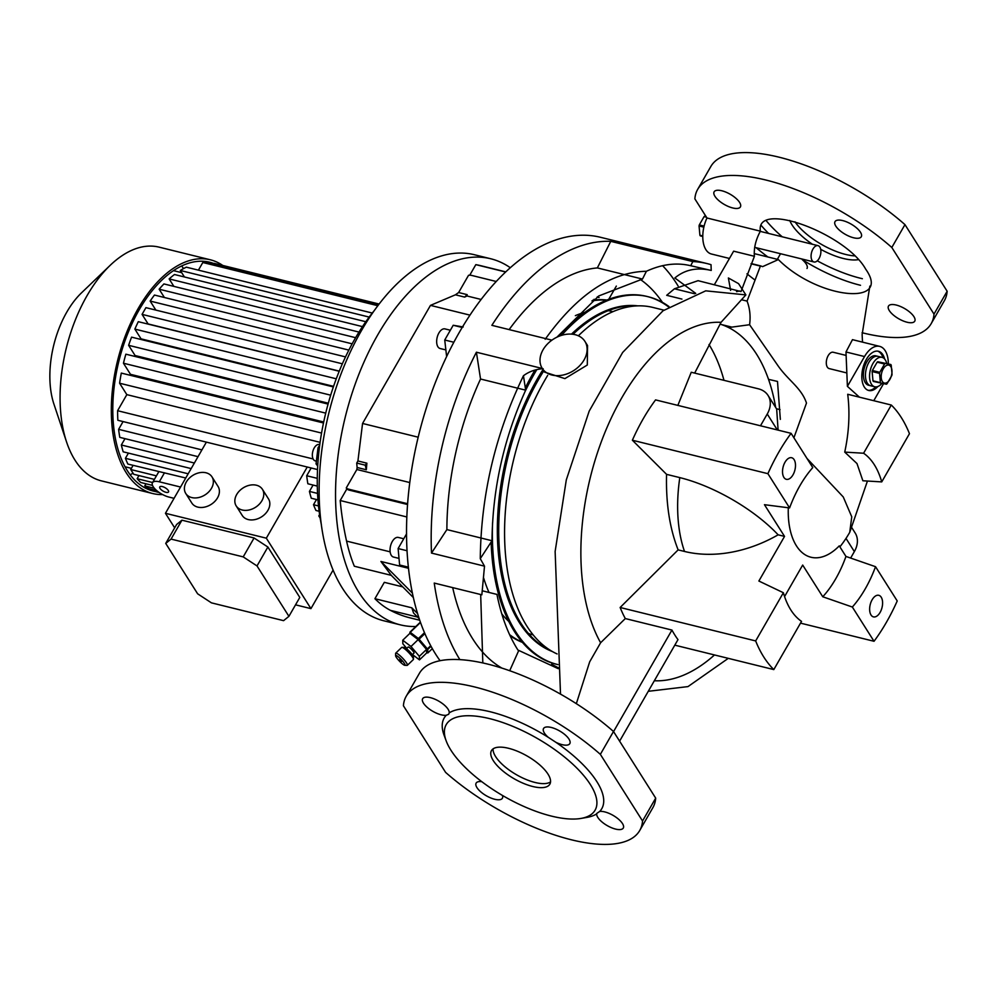 <?xml version="1.0" encoding="UTF-8"?>
<svg xmlns="http://www.w3.org/2000/svg" width="997" height="997" viewBox="0 0 997 997"><rect width="100%" height="100%" fill="white"/><g stroke="black" fill="none" stroke-linecap="round" stroke-linejoin="round"><path stroke-width="1.5" d="M881.871 383.471A15.154 8.3 -76.1 0 1 874.755 386.774A15.154 8.3 -76.1 0 1 871.428 384.169A15.154 8.3 -76.1 0 1 871.44 366.609A15.154 8.3 -76.1 0 1 882.021 357.35A15.154 8.3 -76.1 0 1 885.348 359.967A15.154 8.3 -76.1 0 1 886.757 363.519M882.021 357.35L875.865 355.829A15.154 8.3 103.9 0 0 866.792 361.948A15.154 8.3 103.9 0 0 868.599 385.253L870.655 385.764A15.154 8.3 -76.1 0 1 867.328 383.147A15.154 8.3 -76.1 0 1 867.328 365.6A15.154 8.3 -76.1 0 1 877.921 356.34A15.154 8.3 103.9 0 0 868.836 362.459A15.154 8.3 103.9 0 0 870.655 385.764L874.755 386.774M890.844 366.697A9.26 5.072 -76.1 0 1 889.922 379.346A9.26 5.072 -76.1 0 1 882.345 381.477A9.26 5.072 -76.1 0 1 883.267 368.84A9.26 5.072 -76.1 0 1 890.844 366.697M880.775 383.259A11.366 6.219 -76.1 0 1 880.575 382.973A11.366 6.219 -76.1 0 1 880.388 382.649L872.986 380.817A11.366 6.219 -76.1 0 0 873.372 381.44L886.408 384.219A11.366 6.219 -76.1 0 0 887.031 383.783L891.817 375.47A11.366 6.219 -76.1 0 0 892.053 374.411L891.206 365.139A11.366 6.219 -76.1 0 0 891.019 364.815A11.366 6.219 -76.1 0 0 890.819 364.516L877.771 361.737A11.366 6.219 -76.1 0 0 877.148 362.173L884.563 364.005A11.366 6.219 -76.1 0 1 885.186 363.556M877.771 361.737L890.819 364.516M884.563 364.005L879.778 372.317L872.363 370.485A11.366 6.219 -76.1 0 0 872.126 371.545L879.541 373.377A11.366 6.219 -76.1 0 1 879.778 372.317M879.541 373.377L880.388 382.649M872.126 371.545L872.986 380.817M877.148 362.173L872.363 370.485M702.798 235.965L699.906 235.255A11.366 6.219 103.9 0 0 700.106 235.566A11.366 6.219 103.9 0 0 700.305 235.865L702.785 236.476M704.106 226.107L699.296 224.923A11.366 6.219 103.9 0 0 699.059 225.983L703.857 227.166M699.906 235.255L699.059 225.983M699.296 224.923L704.081 216.611L706.474 217.196M706.026 216.486L704.705 216.162A11.366 6.219 103.9 0 0 704.081 216.611M704.705 216.162L705.938 216.337M723.972 380.331A178.451 97.718 103.9 0 0 709.017 344.538M612.918 311.65A166.462 91.151 103.9 0 0 608.17 310.69M585.077 312.223A166.462 91.151 103.9 0 0 575.369 315.65M483.695 578.173A166.462 91.151 103.9 0 0 489.016 592.467M707.122 263.594A235.691 129.049 -76.1 0 1 711.023 264.679L711.222 270.449L690.722 265.738L692.815 261.575A235.691 129.049 -76.1 0 1 707.122 263.594L600.443 237.274A235.691 129.049 103.9 0 0 435.851 381.303A235.691 129.049 103.9 0 0 435.751 654.331A235.691 129.049 103.9 0 0 440.063 660.712M678.122 286.014A235.691 129.049 103.9 0 0 676.838 283.946A235.691 129.049 103.9 0 0 662.569 265.663M776.476 408.745L780.053 409.63M628.459 306.864A176.768 96.796 103.9 0 0 626.926 306.054M606.5 300.184A176.768 96.796 103.9 0 0 591.931 300.907M627.873 306.976A176.768 96.796 103.9 0 0 626.315 306.116M606.911 300.022A176.768 96.796 103.9 0 0 592.829 300.209M510.265 267.695A188.545 103.239 103.9 0 0 490.686 258.746L474.273 254.696A188.545 103.239 103.9 0 0 342.594 369.912A188.545 103.239 103.9 0 0 342.507 588.342A188.545 103.239 103.9 0 0 383.932 620.819L400.345 624.857A188.545 103.239 103.9 0 0 415.836 626.502M490.686 258.746A188.545 103.239 103.9 0 0 359.007 373.962A188.545 103.239 103.9 0 0 358.92 592.38A188.545 103.239 103.9 0 0 400.345 624.857M714.363 284.706L733.642 251.169L754.417 256.291C753.72 248.265 755.701 239.891 760.375 231.167C755.315 199.923 845.979 233.472 865.67 269.128C892.253 306.553 818.101 299.324 778.358 259.569L762.605 266.635L760.474 265.85L747.077 301.106C749.881 308.472 750.716 316.336 749.594 324.723L777.361 364.815C787.792 380.281 801.351 387.596 806.486 403.062L793.986 437.533M859.426 397.167L847.4 386.35L845.979 351.978L852.472 339.653L879.653 346.37A25.249 13.833 -76.1 0 1 888.327 363.905M844.733 452.102L856.984 463.555L862.879 480.766L881.734 481.9L909.463 433.695A149.837 82.041 -76.1 0 0 891.306 405.031L863.589 453.236L844.733 452.102C849.033 432.187 850.017 412.908 847.712 394.276L891.306 405.031M806.984 458.433L843.263 496.967L851.762 516.832L849.731 532.336L867.44 481.04M452.7 587.619A208.747 114.306 103.9 0 0 472.74 638.89A208.747 114.306 103.9 0 0 501.877 668.09M558.245 668.675L517.929 650.044C508.358 634.952 501.354 616.408 496.93 594.411L482.336 590.81M548.014 774.146A33.674 13.098 -150.1 0 0 517.73 751.364A33.674 13.098 -150.1 0 0 491.471 750.616A33.674 13.098 -150.1 0 0 493.303 760.649A33.674 13.098 -150.1 0 0 523.587 783.43A33.674 13.098 -150.1 0 0 549.846 784.178A33.674 13.098 -150.1 0 0 548.014 774.146M550.543 781.897A33.674 13.098 29.9 0 1 523.238 778.233A33.674 13.098 29.9 0 1 495.621 756.611A33.674 13.098 29.9 0 1 493.091 748.859M450.906 750.18A85.854 33.4 -150.1 0 0 581.101 818.412A85.854 33.4 -150.1 0 0 590.411 784.614A85.854 33.4 -150.1 0 0 496.942 720.644A85.854 33.4 -150.1 0 0 446.158 740.821A85.854 33.4 -150.1 0 0 450.906 750.18M581.101 818.412L586.971 817.39A90.914 35.356 -150.1 0 0 596.717 813.864A15.154 5.895 -150.1 0 0 615.598 829.093A15.154 5.895 -150.1 0 0 623.287 828.046A15.154 5.895 -150.1 0 0 618.688 819.335A15.154 5.895 -150.1 0 0 604.705 811.894A15.154 5.895 -150.1 0 0 599.683 811.458L596.717 813.465M599.683 811.458A90.914 35.356 -150.1 0 0 596.829 781.586A90.914 35.356 -150.1 0 0 555.902 742.316A15.154 5.895 -150.1 0 0 569.823 743.612A15.154 5.895 -150.1 0 0 568.988 739.101A15.154 5.895 -150.1 0 0 555.366 728.844A15.154 5.895 -150.1 0 0 543.552 728.508A15.154 5.895 -150.1 0 0 544.374 733.019A15.154 5.895 -150.1 0 0 548.225 737.294L555.902 742.316M481.788 781.673A15.154 5.895 -150.1 0 0 476.13 783.119A15.154 5.895 -150.1 0 0 476.965 787.63A15.154 5.895 -150.1 0 0 490.586 797.887A15.154 5.895 -150.1 0 0 502.401 798.223A15.154 5.895 -150.1 0 0 502.438 795.444M449.236 712.867A15.154 5.895 -150.1 0 0 430.355 697.638A15.154 5.895 -150.1 0 0 422.666 698.673A15.154 5.895 -150.1 0 0 427.264 707.396A15.154 5.895 -150.1 0 0 441.247 714.824A15.154 5.895 -150.1 0 0 446.27 715.26L448.638 714.301L449.236 712.867A90.914 35.356 -150.1 0 1 548.225 737.294M791.095 433.334L655.565 399.897A149.837 82.041 103.9 0 0 643.19 418.84A149.837 82.041 103.9 0 0 632.372 440.225L767.902 473.675A149.837 82.041 -76.1 0 1 778.719 452.289A149.837 82.041 -76.1 0 1 791.095 433.334L812.779 467.593A90.914 49.775 -76.1 0 0 789.587 507.922L764.462 504.694L784.539 536.398L758.879 581.027L783.38 592.729L755.664 640.934A149.837 82.041 -76.1 0 0 773.809 669.585L801.526 621.38A90.914 49.775 -76.1 0 1 783.38 592.729M766.307 220.786A85.854 33.4 -150.1 0 0 782.246 236.812M817.278 260.815A85.854 33.4 -150.1 0 0 862.368 278.711M807.009 268.492A15.154 5.895 -150.1 0 0 806.187 263.981A15.154 5.895 -150.1 0 0 802.336 259.706A90.914 35.356 -150.1 0 0 860.511 285.292M802.336 259.706L801.862 258.983M761.396 225.671A90.914 35.356 -150.1 0 0 768.637 233.448M812.455 244.265A43.768 17.024 29.9 0 1 792.029 224.861A43.768 17.024 29.9 0 1 789.749 220.474M739.575 202.391A15.154 5.895 -150.1 0 0 725.941 192.147A15.154 5.895 -150.1 0 0 714.126 191.81A15.154 5.895 -150.1 0 0 714.961 196.322A15.154 5.895 -150.1 0 0 728.583 206.578A15.154 5.895 -150.1 0 0 740.397 206.915A15.154 5.895 -150.1 0 0 739.575 202.391M860.461 232.226A15.154 5.895 -150.1 0 0 846.827 221.97A15.154 5.895 -150.1 0 0 835.012 221.633A15.154 5.895 -150.1 0 0 835.835 226.145A15.154 5.895 -150.1 0 0 849.469 236.401A15.154 5.895 -150.1 0 0 861.283 236.738A15.154 5.895 -150.1 0 0 860.461 232.226M913.925 316.66A15.154 5.895 -150.1 0 0 900.303 306.415A15.154 5.895 -150.1 0 0 888.489 306.067A15.154 5.895 -150.1 0 0 889.312 310.59A15.154 5.895 -150.1 0 0 902.933 320.847A15.154 5.895 -150.1 0 0 914.748 321.184A15.154 5.895 -150.1 0 0 913.925 316.66M822.762 596.767L852.348 607.036A90.914 49.775 -76.1 0 0 865.222 588.891A90.914 49.775 -76.1 0 0 875.54 566.695L845.955 556.438A84.969 46.523 -76.1 0 1 835.735 578.783A84.969 46.523 -76.1 0 1 822.762 596.767L802.685 565.062L784.577 596.555M819.011 258.584A8.412 4.611 103.9 0 0 818.001 245.636A8.412 4.611 103.9 0 0 812.966 249.026A8.412 4.611 103.9 0 0 813.976 261.974A8.412 4.611 103.9 0 0 819.011 258.584M883.006 357.724A20.202 11.067 103.9 0 0 877.746 351.143M884.651 359.032A20.202 11.067 103.9 0 0 878.444 351.268A20.202 11.067 103.9 0 0 866.343 359.418A20.202 11.067 103.9 0 0 868.761 390.5A20.202 11.067 103.9 0 0 877.871 386.512M846.117 355.43L833.218 352.253A8.412 4.611 103.9 0 0 828.183 355.642A8.412 4.611 103.9 0 0 829.192 368.591L846.852 372.953M584.068 359.929A25.249 18.706 147.7 0 1 562.657 375.109A25.249 18.706 147.7 0 1 542.218 368.367A25.249 18.706 147.7 0 1 543.041 349.797A25.249 18.706 147.7 0 1 564.452 334.618A25.249 18.706 147.7 0 1 584.89 341.348A25.249 18.706 147.7 0 1 584.068 359.929M542.218 368.367L544.586 372.118L564.9 378.611L587.295 365.027L587.557 345.56L584.89 341.348M785.013 462.222A11.117 6.082 -76.1 0 1 791.668 457.735A11.117 6.082 -76.1 0 1 793.001 474.834A11.117 6.082 -76.1 0 1 786.346 479.32A11.117 6.082 -76.1 0 1 785.013 462.222M872.126 599.783A11.117 6.082 -76.1 0 1 878.781 595.309A11.117 6.082 -76.1 0 1 880.114 612.395A11.117 6.082 -76.1 0 1 873.459 616.881A11.117 6.082 -76.1 0 1 872.126 599.783M449.522 330.019L444.961 328.898A10.107 5.533 103.9 0 0 439.004 332.811A10.107 5.533 103.9 0 0 436.711 342.818A10.107 5.533 103.9 0 0 440.126 348.514L444.737 349.648M446.619 356.552L444.737 340.014L453.211 325.259L463.206 326.966M408.396 567.156L399.623 565L398.115 548.549L406.602 533.794M398.551 537.495A10.107 5.533 103.9 0 0 398.339 537.433A10.107 5.533 103.9 0 0 398.127 537.383A10.107 5.533 103.9 0 0 390.5 546.107A10.107 5.533 103.9 0 0 393.503 557.049A10.107 5.533 103.9 0 0 393.715 557.086M315.924 461.038L315.239 460.863A8.412 4.611 -76.1 0 1 314.229 447.915A8.412 4.611 -76.1 0 1 319.277 444.525L319.775 444.65M168.244 490.449A5.047 1.969 -150.1 0 0 163.707 487.035A5.047 1.969 -150.1 0 0 159.769 486.922A5.047 1.969 -150.1 0 0 160.043 488.43A5.047 1.969 -150.1 0 0 164.592 491.845A5.047 1.969 -150.1 0 0 168.53 491.957A5.047 1.969 -150.1 0 0 168.244 490.449M180.557 487.035L159.308 481.8A13.472 5.234 -150.1 0 0 152.466 482.722A13.472 5.234 -150.1 0 0 153.202 486.735A13.472 5.234 -150.1 0 0 168.992 497.079L174.064 498.326M128.414 453.112L125.423 458.308A117.845 64.531 -76.1 0 0 127.878 464.066L185.741 478.012M211.489 488.281A15.516 11.503 147.7 0 1 198.328 497.615A15.516 11.503 147.7 0 1 185.766 493.478A15.516 11.503 147.7 0 1 186.265 482.062A15.516 11.503 147.7 0 1 199.425 472.728A15.516 11.503 147.7 0 1 211.987 476.865A15.516 11.503 147.7 0 1 211.489 488.281M185.766 493.478L191.81 503.024A15.516 11.503 -32.3 0 0 204.373 507.161A15.516 11.503 -32.3 0 0 217.533 497.839A15.516 11.503 -32.3 0 0 218.044 486.424L211.987 476.865M261.912 500.731A15.516 11.503 147.7 0 1 248.764 510.053A15.516 11.503 147.7 0 1 236.202 505.915A15.516 11.503 147.7 0 1 236.7 494.512A15.516 11.503 147.7 0 1 249.861 485.178A15.516 11.503 147.7 0 1 262.423 489.315A15.516 11.503 147.7 0 1 261.912 500.731M236.202 505.915L242.246 515.474A15.516 11.503 -32.3 0 0 254.808 519.611A15.516 11.503 -32.3 0 0 267.969 510.277A15.516 11.503 -32.3 0 0 268.467 498.861L262.423 489.315M222.792 265.464A120.375 65.914 103.9 0 0 210.355 259.793L159.109 247.144A120.375 65.914 103.9 0 0 110.193 265.314A120.375 65.914 103.9 0 0 66.587 442.045A120.375 65.914 103.9 0 0 74.987 460.14A120.375 65.914 103.9 0 0 101.432 480.878L152.691 493.527A120.375 65.914 103.9 0 0 162.611 494.574M210.355 259.793A120.375 65.914 103.9 0 0 126.295 333.359A120.375 65.914 103.9 0 0 126.245 472.79A120.375 65.914 103.9 0 0 152.691 493.527M213.944 263.557A117.845 64.531 103.9 0 0 209.756 262.248A117.845 64.531 103.9 0 0 127.454 334.269A117.845 64.531 103.9 0 0 127.404 470.771A117.845 64.531 103.9 0 0 153.289 491.072A117.845 64.531 103.9 0 0 155.706 491.583M183.535 268.604A117.845 64.531 103.9 0 0 181.653 265.937M317.707 466.01L316.037 463.854L318.043 447.715L319.339 448.039M720.071 324.112A180.133 98.641 -76.1 0 1 756.636 354.296A180.133 98.641 -76.1 0 1 775.666 407.461M663.877 310.154L652.786 307.412A180.133 98.641 103.9 0 0 578.36 335.802M547.689 375.37A180.133 98.641 103.9 0 0 526.915 626.166A180.133 98.641 103.9 0 0 557.111 653.945M430.716 645.695L427.364 648.91A14.307 2.555 46.1 0 1 427.539 649.184A14.307 2.555 46.1 0 1 427.713 649.458L431.028 646.268M401.978 647.327L404.284 647.414A6.73 1.196 46.1 0 1 406.29 648.524A6.73 1.196 46.1 0 1 411.063 653.147A6.73 1.196 46.1 0 1 413.456 656.961L413.443 659.266A8.412 1.496 -133.9 0 0 410.452 654.506A8.412 1.496 -133.9 0 0 404.495 648.711A8.412 1.496 -133.9 0 0 401.978 647.327A8.412 1.496 -133.9 0 0 401.679 647.427L395.709 653.16A8.412 1.496 46.1 0 1 398.526 654.456A8.412 1.496 46.1 0 1 404.944 660.787A8.412 1.496 46.1 0 1 407.374 665.298A8.412 1.496 46.1 0 1 407.088 665.385L404.782 665.298A6.73 1.196 -133.9 0 0 403.411 662.058A6.73 1.196 -133.9 0 0 397.928 656.562A6.73 1.196 -133.9 0 0 395.61 655.752A6.73 1.196 -133.9 0 0 398.002 659.565A6.73 1.196 -133.9 0 0 402.776 664.201A6.73 1.196 -133.9 0 0 404.782 665.298M395.61 655.752L395.61 653.446A8.412 1.496 46.1 0 1 395.709 653.16M399.747 659.416L401.517 661.597L399.747 659.416M406.464 648.661L408.184 647.016A4.212 0.748 46.1 0 1 409.593 647.651A4.212 0.748 46.1 0 1 412.795 650.829A4.212 0.748 46.1 0 1 414.017 653.085L412.309 654.73M412.384 635.214A10.107 1.795 46.1 0 1 415.238 636.846A10.107 1.795 46.1 0 1 425.644 648.411M406.764 648.374L402.85 643.763L402.738 640.224L409.904 633.332L418.154 639.613L426.517 649.433L426.629 652.985L419.463 659.877L412.484 654.555M402.738 640.224L410.988 646.492L418.154 639.613M410.988 646.492L419.351 656.325L426.517 649.433M419.351 656.325L419.463 659.877M407.374 665.298L413.356 659.553A8.412 1.496 -133.9 0 0 413.443 659.266M427.364 648.91L419.089 639.189L424.896 633.606M432.337 648.623L427.813 652.973L427.713 649.458M426.604 652.188L427.476 652.861A14.307 2.555 46.1 0 0 427.813 652.973M420.398 622.116L409.904 632.198L409.941 633.357M424.498 632.671L418.404 638.529L410.241 632.31L420.51 622.44M418.404 638.529A14.307 2.555 46.1 0 1 419.089 639.189M458.632 292.532L467.182 294.651L464.664 297.094L455.405 294.813L458.632 292.532L468.54 275.297A8.412 6.231 -32.3 0 1 471.606 275.409L496.194 281.478M464.664 297.094L466.982 295.972L467.182 294.651M357.113 467.493L356.714 463.069L365.238 465.175L366.323 469.761L357.113 467.493L356.864 469.5L409.804 482.56M356.714 463.069L357.923 460.963L366.884 463.181L365.238 465.175M366.884 463.181L366.323 469.761M348.676 489.178L349.274 490.138A8.412 6.231 147.7 0 1 346.869 488.904L346.258 487.944A8.412 6.231 -32.3 0 0 348.676 489.178L407.636 503.734M357.923 460.963L362.559 423.463L430.467 305.381L469.936 315.127M362.559 423.463L418.204 437.197M346.258 487.944L356.864 469.5M349.274 490.138L407.574 504.519M316.037 463.854L317.819 464.29M318.043 447.715L319.688 445.298M374.174 310.69A168.343 92.185 103.9 0 0 321.37 524.684M333.11 570.06L310.939 608.631L295.536 604.83M206.379 442.132L165.452 513.293L174.674 527.849M310.939 608.631L266.324 538.181L165.452 513.293M319.588 514.539L318.803 515.923L320.137 518.041M318.504 505.953L313.507 504.719A117.845 64.531 103.9 0 0 315.962 510.476L319.14 511.262M313.507 504.719L316.498 499.522M317.545 493.415L309.431 491.409A117.845 64.531 103.9 0 0 311.276 498.226L317.956 499.883M309.431 491.409L313.083 485.065M317.283 478.348L306.702 475.743A117.845 64.531 103.9 0 0 307.861 483.769L317.308 486.1M306.702 475.743L311.164 467.992M307.238 467.02L266.324 538.181M197.63 593.801L165.726 543.415L171.06 539.09L243.206 556.887L257.014 565.935L288.918 616.333L283.584 620.657L211.439 602.849L197.63 593.801M323.701 422.005L130.482 374.324L123.454 363.22A117.845 64.531 -76.1 0 1 125.859 354.184L328.075 404.084M328.312 403.212L135.094 355.53L128.625 345.323A117.845 64.531 -76.1 0 1 131.579 337.148L333.359 386.936M333.559 386.35L141.038 338.843L134.869 329.097A117.845 64.531 -76.1 0 1 138.296 321.682L339.204 371.258M339.267 371.108L148.117 323.938L142.06 314.379L342.357 363.805M156.417 475.856L130.719 469.512L133.735 474.285L154.398 479.383M130.719 469.512L133.1 465.362M152.516 485.402L140.739 482.498A117.845 64.531 -76.1 0 1 137.15 478.71L152.591 482.523M137.15 478.71L138.957 475.569M156.604 490.499L148.964 488.617A117.845 64.531 -76.1 0 1 144.764 485.888L154.336 488.243M144.764 485.888L145.961 483.794M158.535 492.368A117.845 64.531 -76.1 0 1 158.074 492.256A117.845 64.531 -76.1 0 1 153.638 490.848L158.573 492.057M153.638 490.848L154.186 489.913M188.171 473.787L125.423 458.308M124.999 438.643L121.335 444.998A117.845 64.531 -76.1 0 0 123.192 451.815L191.162 468.59M194.365 463.019L121.335 444.998M123.08 421.581L118.618 429.333A117.845 64.531 -76.1 0 0 119.777 437.359L198.017 456.663M201.917 449.884L118.618 429.333M372.28 313.046L186.339 267.171A117.845 64.531 -76.1 0 0 180.307 270.474L369.177 317.083M130.133 474.734A117.845 64.531 103.9 0 0 133.075 473.239M110.193 265.314L81.393 292.956A75.76 41.488 103.9 0 0 53.95 404.184L66.587 442.045M142.06 314.379L145.923 307.649L345.51 356.901M336.263 378.798L134.869 329.097M330.68 395.173L128.625 345.323M325.72 413.132L123.454 363.22M321.557 433.059L119.603 383.222A117.845 64.531 -76.1 0 1 121.31 373.09L323.489 422.977M320.099 442.332L126.831 394.638L119.603 383.222M317.532 469.562L117.858 420.285A117.845 64.531 -76.1 0 1 117.596 410.714L126.831 394.638M155.868 310.104L150.148 301.069L348.85 350.097M352.14 343.828L154.46 295.05A117.845 64.531 -76.1 0 0 150.148 301.069M164.393 297.505L159.146 289.205L355.605 337.684M358.982 332.063L163.932 283.933A117.845 64.531 -76.1 0 0 159.146 289.205M173.877 286.388L169.141 278.911L362.472 326.617M365.812 321.719L174.475 274.511A117.845 64.531 -76.1 0 0 169.141 278.911M180.307 270.474L184.42 276.954M198.415 270.15L202.815 262.51A117.845 64.531 -76.1 0 1 208.597 262.485L378.748 304.471M318.803 515.923L319.838 516.172M379.084 304.035L214.081 263.32A117.845 64.531 -76.1 0 1 214.542 263.432L379.084 304.035M377.813 305.705L202.815 262.51M313.133 458.956L117.596 410.714M165.726 543.415L176.594 524.509L181.928 520.185L254.073 537.981L267.881 547.029L299.798 597.427L288.918 616.333M267.881 547.029L257.014 565.935M254.073 537.981L243.206 556.887M181.928 520.185L171.06 539.09M398.115 548.549L407.063 550.755M444.737 340.014L453.822 342.245M453.211 325.259L462.159 327.465M677.848 405.393L691.257 372.255L758.331 388.805A25.249 18.706 147.7 0 1 768.064 395.46A25.249 18.706 147.7 0 1 767.241 414.029L760.487 425.781M778.109 430.131L776.663 409.032L768.064 395.46M851.662 527.475L855.177 533.021A25.249 18.706 147.7 0 1 854.354 551.59L850.64 558.058M868.088 390.288A20.202 11.067 103.9 0 0 875.815 386.911M873.771 400.707L882.681 385.216A25.249 13.833 -76.1 0 0 883.467 383.758M847.4 386.35L864.524 356.552A25.249 13.833 -76.1 0 1 879.653 346.37M729.455 258.46L711.472 254.023A25.249 13.833 -76.1 0 1 706.973 217.994L760.375 231.167M754.181 253.599L778.358 259.569M760.474 265.85L751.152 263.544M904.964 224.624L891.817 247.48L934.002 314.105L947.15 291.249L904.964 224.624A134.682 52.38 -150.1 0 0 710.836 166.499L697.688 189.355A134.682 52.38 -150.1 0 0 694.872 198.877L706.973 217.994M613.491 731.499L600.356 754.355L642.542 820.98L655.69 798.123L613.491 731.499A134.682 52.38 -150.1 0 0 419.363 673.374L406.228 696.23A134.682 52.38 -150.1 0 0 403.411 705.751L445.597 772.376A134.682 52.38 -150.1 0 0 639.725 830.501A134.682 52.38 -150.1 0 0 642.542 820.98M613.554 731.599L671.941 630.067A149.837 82.041 -76.1 0 0 677.985 639.625L619.611 741.145M671.941 630.067L625.306 618.564L600.618 642.753L589.688 661.809L576.341 703.658M754.417 256.291L741.02 291.56L738.353 290.9M747.077 301.106L741.456 299.723M681.923 299.075L666.694 295.311L674.458 288.781L698.062 280.68L741.02 291.56M728.608 327.552L749.594 324.723M632.372 440.225L666.569 474.348L679.804 477.613A94.054 36.577 29.9 0 1 778.134 534.816L784.539 536.398M666.569 474.348C665.822 503.248 669.672 528.422 678.134 549.883L684.515 551.453A115.964 85.916 -32.3 0 0 778.134 534.816M788.303 507.76A66.238 36.266 -76.1 0 0 839.275 545.87L845.955 556.438M875.54 566.695L897.225 600.954A149.837 82.041 -76.1 0 1 874.033 641.283L852.348 607.036M789.587 507.922L767.902 473.675M863.589 453.236A90.914 49.775 -76.1 0 1 881.734 481.9M858.255 259.669A43.768 17.024 29.9 0 1 820.693 249.3M854.554 255.88A43.768 17.024 29.9 0 1 794.97 221.783M674.807 645.159L773.809 669.585M625.306 618.564A149.837 82.041 103.9 0 1 620.134 607.485L755.664 640.934M800.516 623.137L874.033 641.283M620.134 607.485L678.134 549.883M446.27 715.26A90.914 35.356 -150.1 0 0 444.089 735.225L446.158 740.821M768.513 379.346L777.498 381.44L780.339 419.376M695.744 293.392L674.844 277.976C684.877 269.614 697.003 267.109 711.222 270.449M690.722 265.738C676.627 262.323 661.846 264.168 646.405 271.271L642.479 279.06L597.353 267.919L610.762 241.336L692.815 261.575M610.762 241.336A235.691 129.049 103.9 0 0 491.857 325.334L551.914 340.151M543.141 368.691C535.539 369.239 528.971 371.594 523.45 375.744L525.668 390.163L480.542 379.022L476.404 352.215L542.281 368.479M476.404 352.215A235.691 129.049 103.9 0 0 431.502 553.073L484.505 566.159L481.85 594.81L434.243 583.071A235.691 129.049 103.9 0 0 459.879 659.628M431.502 553.073L446.88 529.594L492.007 540.735L480.267 558.656L484.505 566.159M523.45 375.744C495.434 433.757 481.04 494.724 480.267 558.656M492.007 540.735C492.568 488.804 503.784 438.618 525.668 390.163M480.542 379.022A208.747 114.306 103.9 0 0 446.88 529.594M646.405 271.271C610.987 271.982 577.238 294.638 545.185 339.254M556.899 337.185L598.711 295.972L642.479 279.06M597.353 267.919A208.747 114.306 103.9 0 0 509.143 329.596M480.679 594.524L482.822 662.943M509.704 670.719L518.527 650.991M560.513 694.111L555.13 551.478L566.308 479.869L589.19 411.113L622.651 352.452L663.017 310.777L705.714 290.837L745.881 294.9L738.54 283.634L728.371 277.976L730.614 290.389M662.432 302.365A208.747 114.306 103.9 0 0 640.136 279.31M728.271 658.356L687.992 686.597L648.274 691.307M736.521 291.66L739.687 290.962M694.672 373.09L721.043 322.33A182.999 100.199 103.9 0 0 601.739 440.612A182.999 100.199 103.9 0 0 600.618 642.753M721.043 322.33L745.881 294.9M654.344 680.752A182.999 100.199 103.9 0 0 714.488 654.954M639.725 830.501L652.873 807.645A134.682 52.38 -150.1 0 0 655.69 798.123M600.356 754.355A134.682 52.38 -150.1 0 0 406.228 696.23M756.1 247.692A134.682 52.38 -150.1 0 0 767.864 256.977M862.056 332.724A134.682 52.38 -150.1 0 0 931.198 323.626L944.333 300.77A134.682 52.38 -150.1 0 0 947.15 291.249M746.965 273.826A134.682 52.38 -150.1 0 0 754.48 279.646M931.198 323.626A134.682 52.38 -150.1 0 0 934.002 314.105M891.817 247.48A134.682 52.38 -150.1 0 0 697.688 189.355M616.333 286.089L608.718 299.324M594.025 299.312L596.194 299.848M597.552 296.77A286.189 156.703 -76.1 0 1 599.06 297.542L597.128 297.069M469.749 275.197L475.831 264.641A286.189 156.703 -76.1 0 1 480.828 265.713L505.716 271.857M475.831 264.641L505.591 271.982M412.434 593.153L380.916 561.473L408.521 568.278M413.394 597.577L391.273 575.344L354.334 566.234A178.451 97.718 103.9 0 1 346.57 541.097L390.139 551.84M380.916 561.473L391.273 575.344M346.869 488.904L340.189 500.519L406.863 516.969M340.189 500.519A286.189 156.703 103.9 0 0 346.57 541.097M419.251 618.751L413.581 613.055L411.836 607.821L374.909 598.711L384.319 582.335L402.751 586.884M417.618 613.641L411.836 607.821M419.749 620.246L410.203 617.891A286.189 156.703 -76.1 0 1 390.438 610.363A178.451 97.718 -76.1 0 1 374.909 598.711M509.617 634.665A176.768 96.796 103.9 0 0 522.141 642.056M542.954 646.368A176.768 96.796 103.9 0 0 544.686 646.355M510.09 635.7A176.768 96.796 103.9 0 0 522.428 642.392M542.443 646.031A176.768 96.796 103.9 0 0 544.225 645.981M430.467 305.381L455.405 294.813M466.982 295.972L481.077 299.449M501.778 613.878A166.462 91.151 103.9 0 0 508.769 621.43M528.51 633.531A166.462 91.151 103.9 0 0 533.158 634.89M669.012 306.565A189.393 103.7 103.9 0 0 648.162 296.732A189.393 103.7 103.9 0 0 561.585 335.341M536.81 369.6A189.393 103.7 103.9 0 0 524.871 391.908M492.555 522.889A189.393 103.7 103.9 0 0 515.823 631.874A189.393 103.7 103.9 0 0 557.423 664.488A189.393 103.7 103.9 0 0 557.896 664.613M668.538 306.889A189.393 103.7 103.9 0 0 647.477 296.57M648.162 296.732L646.804 296.396A189.393 103.7 103.9 0 0 559.18 336.188M534.965 370.074A189.393 103.7 103.9 0 0 525.319 387.858M491.135 542.081A189.393 103.7 103.9 0 0 514.452 631.537A189.393 103.7 103.9 0 0 556.052 664.152L557.423 664.488M542.991 369.6A178.451 97.718 103.9 0 0 519.474 622.789A178.451 97.718 103.9 0 0 552.475 651.589M543.789 370.847A178.451 97.718 103.9 0 0 520.845 623.125A178.451 97.718 103.9 0 0 551.179 650.842M556.737 664.314A189.393 103.7 103.9 0 0 557.896 664.575M637.793 305.855A178.451 97.718 103.9 0 0 571.493 334.132M636.298 305.917A178.451 97.718 103.9 0 0 573.038 334.294M164.493 472.777L159.308 481.8M767.241 414.029L777.324 429.944M854.354 551.59L846.004 538.405M864.524 356.552L845.979 351.978M694.647 293.766L674.458 288.781M721.479 324.561L731.275 326.979M684.515 551.453A118.68 64.992 -76.1 0 1 679.804 477.613M390.438 610.363L417.556 617.056M862.517 342.133L862.131 334.568L869.845 286.089M777.336 259.32L780.539 253.724M818.001 245.636L760.262 231.379M393.503 557.049L398.127 558.183M158.81 471.706L152.466 482.722M125.049 466.77L131.392 468.328M173.453 270.636L181.691 272.667M158.074 492.256L159.258 492.543M398.339 537.433L402.913 538.554M813.976 261.974L754.654 247.343M760.362 266.087L751.053 263.794M558.158 667.691L551.615 664.239M839.898 546.855A118.68 118.68 0 0 0 849.731 532.336"/></g></svg>
